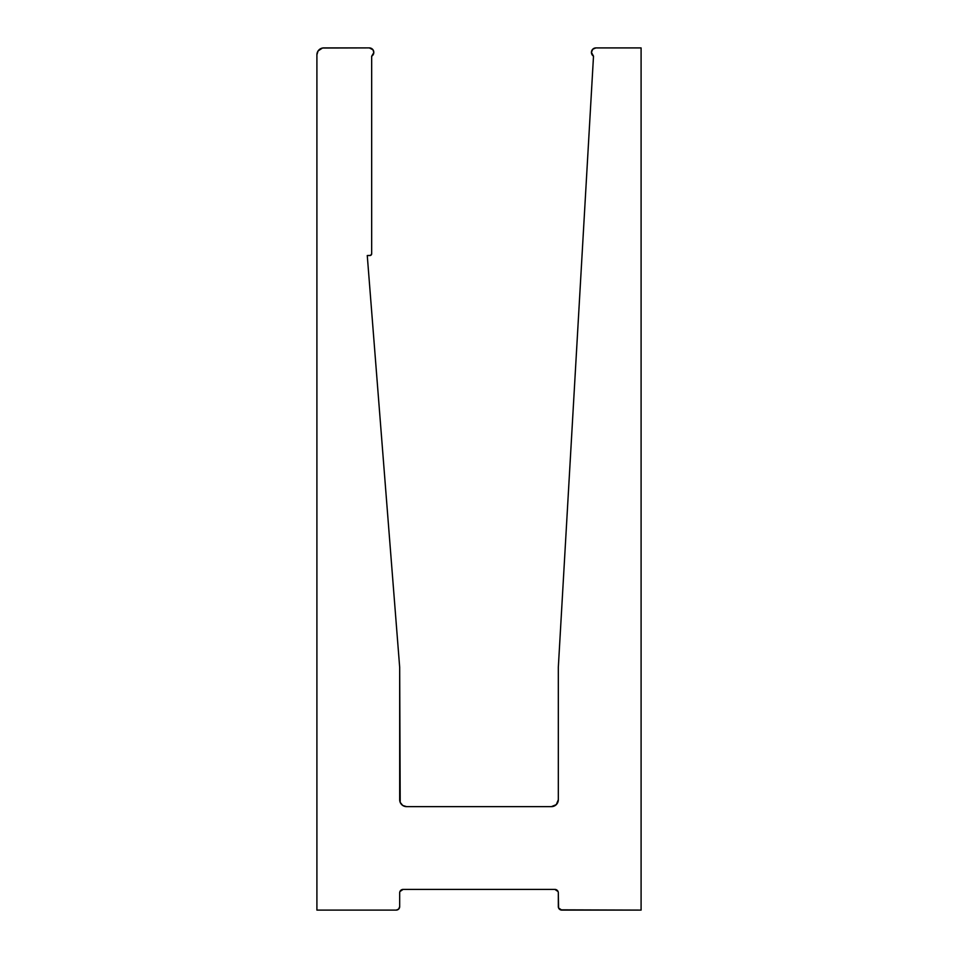 <?xml version="1.0" encoding="UTF-8"?>
<svg xmlns="http://www.w3.org/2000/svg" width="958" height="958" viewBox="0 0 958 958"><rect width="100%" height="100%" fill="white"/><g stroke="black" fill="none" stroke-linecap="round" stroke-linejoin="round"><path stroke-width="1.44" d="M384.529 474.881L385.667 489.382L384.529 474.881M381.535 436.92L380.278 420.837M591.984 54.558L593.505 56.175A4.479 4.479 0 0 1 595.912 47.912L592.739 49.229L591.433 52.391L593.505 56.175L558.322 667.307L558.322 799.738A6.898 6.898 0 0 1 551.425 806.636L406.575 806.636A6.898 6.898 0 0 1 399.678 799.738L399.678 667.307L367.261 255.523L370.614 255.391L371.668 253.798A1.724 1.724 0 0 1 369.944 255.523L370.614 255.391M641.094 47.912L595.912 47.912L641.094 47.912L641.094 910.1L641.094 47.912M371.668 253.798L371.668 56.199L373.812 52.606L373.033 49.852L369.333 47.9A4.479 4.479 0 0 1 371.668 56.199L371.668 253.798M369.333 47.9L322.463 48.032L318.068 50.966L316.906 54.798A6.898 6.898 0 0 1 323.804 47.9L369.333 47.9M316.906 54.798L316.906 910.1L396.229 910.1L398.672 909.094L399.678 906.651A3.449 3.449 0 0 1 396.229 910.1L316.906 910.1L316.906 54.798M399.678 892.856L399.678 906.651L399.678 892.856A3.449 3.449 0 0 1 403.126 889.407L554.874 889.407A3.449 3.449 0 0 1 558.322 892.856L558.586 907.968L561.771 910.1A3.449 3.449 0 0 1 558.322 906.651L558.322 892.856M561.771 910.1L641.094 910.1L560.454 909.837M593.505 56.175L558.322 667.307L558.322 799.738L556.299 804.612L551.425 806.636L406.575 806.636L402.743 805.474L400.204 802.373L399.678 667.307L367.261 255.523L369.944 255.523M403.126 889.407L399.941 891.539L403.126 889.407L554.874 889.407L558.059 891.539L557.317 890.413M558.322 799.738L557.796 802.373M556.299 804.612L551.425 806.636M406.575 806.636L403.941 806.109M400.204 802.373L399.678 799.738M372.77 55.265L373.5 54.019M554.874 889.407L556.191 889.671M558.586 907.968L559.328 909.094M572.333 424.035L568.561 489.358M570.13 462.307L571.447 439.363"/></g></svg>
